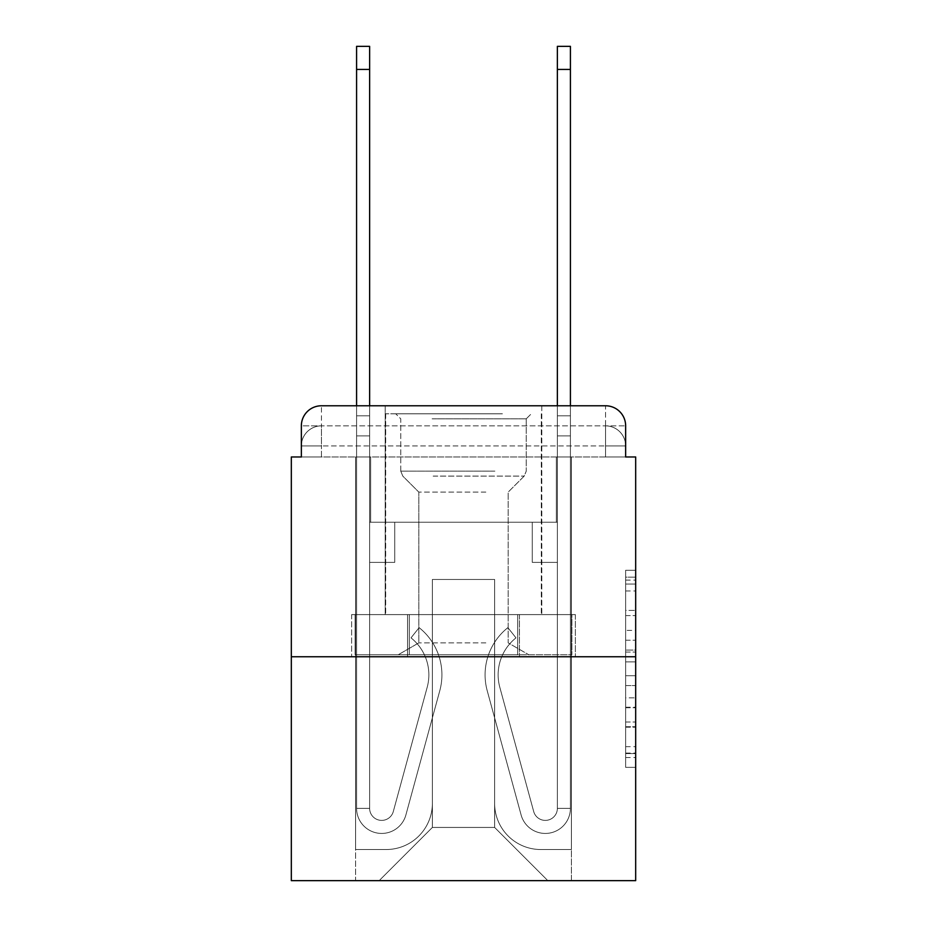 <?xml version="1.0" encoding="UTF-8"?>
<svg xmlns="http://www.w3.org/2000/svg" width="927" height="927" viewBox="0 0 927 927"><rect width="100%" height="100%" fill="white"/><g stroke="black" fill="none" stroke-linecap="round" stroke-linejoin="round"><path stroke-width="0.7" stroke-dasharray="4.63 3.48" d="M625.644 630.383L625.644 661.913L635.679 661.913L635.679 757.51L635.679 580.117L635.679 661.913L625.644 661.913L625.644 577.162L625.644 767.359L625.644 570.267L625.644 753.558L635.679 753.558L625.644 753.558L635.679 753.558L625.644 753.558L625.644 722.029L625.644 767.359L635.679 767.359L635.679 570.267L635.679 753.072L635.679 675.713L625.644 675.713L635.679 675.713L635.679 722.029L635.679 584.056L625.644 584.056L635.679 584.056L635.679 767.359L635.679 580.117L635.679 767.359L625.644 767.359L625.644 570.267L635.679 570.267L635.679 580.117L635.679 570.267L635.679 580.117L635.679 570.267L635.679 577.162L635.679 570.267L625.644 570.267L625.644 584.056L635.679 584.056L625.644 584.056L625.644 630.383L635.679 630.383M301.356 456.976L321.437 456.976L301.356 456.976L321.437 456.976L301.356 456.976L301.356 445.933L605.563 445.933L301.356 445.933L321.437 445.933L321.437 425.852L605.563 425.852L321.437 425.852L605.563 425.852L605.563 445.933L625.644 445.933L605.563 445.933L605.563 425.852L605.563 445.933L625.644 445.933L605.563 445.933L625.644 445.933L605.563 445.933L625.644 445.933L605.563 445.933L625.644 445.933L605.563 445.933L625.644 445.933L605.563 445.933L625.644 445.933L605.563 445.933L625.644 445.933L605.563 445.933L625.644 445.933L605.563 445.933L625.644 445.933L605.563 445.933L605.563 425.852L605.563 445.933L605.563 425.852L605.563 445.933L605.563 425.852L605.563 445.933L605.563 425.852L605.563 445.933L605.563 425.852L605.563 445.933L605.563 425.852L605.563 445.933L605.563 425.852L605.563 445.933L605.563 425.852L605.563 445.933L605.563 425.852L625.644 425.852L301.356 425.852A20.081 20.081 0 0 1 321.437 405.771L605.563 405.771L321.437 405.771A20.081 20.081 0 0 0 301.356 425.852L321.437 425.852A20.081 20.081 0 0 0 301.356 445.933L321.437 445.933L321.437 425.852A20.081 20.081 0 0 0 301.356 445.933L321.437 445.933L301.356 445.933L321.437 445.933L301.356 445.933L321.437 445.933L301.356 445.933L321.437 445.933L301.356 445.933L321.437 445.933L301.356 445.933L321.437 445.933L301.356 445.933L321.437 445.933L301.356 445.933L301.356 456.976L301.356 445.933L301.356 456.976L301.356 445.933L301.356 456.976L301.356 445.933L301.356 456.976L301.356 445.933L301.356 456.976L291.321 456.976L291.321 880.65L635.679 880.65L635.679 456.976L625.644 456.976L625.644 425.852A20.081 20.081 0 0 0 605.563 405.771A20.081 20.081 0 0 1 625.644 425.852L625.644 456.976L301.356 456.976L301.356 425.852L301.356 456.976L625.644 456.976L605.563 456.976L625.644 456.976L605.563 456.976L625.644 456.976L605.563 456.976L625.644 456.976L605.563 456.976L625.644 456.976L605.563 456.976L625.644 456.976L605.563 456.976L625.644 456.976L605.563 456.976L625.644 456.976L605.563 456.976L625.644 456.976L605.563 456.976L625.644 456.976L605.563 456.976L605.563 425.852L605.563 456.976L605.563 445.933L605.563 456.976L605.563 445.933L605.563 456.976L605.563 445.933L605.563 456.976L605.563 445.933L605.563 456.976L605.563 445.933L605.563 456.976L605.563 445.933L605.563 456.976L605.563 445.933L605.563 456.976L605.563 445.933L605.563 456.976L605.563 445.933L605.563 456.976L605.563 445.933L605.563 456.976L625.644 456.976L625.644 445.933A20.081 20.081 0 0 0 605.563 425.852L605.563 405.771A20.081 20.081 0 0 1 625.644 425.852A20.081 20.081 0 0 0 605.563 405.771L605.563 425.852A20.081 20.081 0 0 1 625.644 445.933A20.081 20.081 0 0 0 605.563 425.852A20.081 20.081 0 0 1 625.644 445.933A20.081 20.081 0 0 0 605.563 425.852A20.081 20.081 0 0 1 625.644 445.933A20.081 20.081 0 0 0 605.563 425.852A20.081 20.081 0 0 1 625.644 445.933A20.081 20.081 0 0 0 605.563 425.852A20.081 20.081 0 0 1 625.644 445.933L625.644 456.976M541.808 405.771L541.808 614.601L385.192 614.601L541.808 614.601L385.192 614.601L385.192 405.771L541.808 405.771L385.192 405.771L541.808 405.771L385.192 405.771L541.808 405.771L541.808 614.601L385.192 614.601L385.192 405.771M635.679 650.094L635.679 640.233L635.679 650.094L625.644 650.094L625.644 610.418L625.644 727.197L625.644 697.88L635.679 697.88L625.644 697.88L625.644 767.359L635.679 767.359L625.644 767.359L635.679 767.359L625.644 767.359L625.644 570.267L635.679 570.267L625.644 570.267L635.679 570.267L625.644 570.267L625.644 650.094L635.679 650.094M291.321 656.768L635.679 656.768M356.582 405.771L369.63 405.771L369.63 415.806L369.63 46.35L369.63 522.237L394.728 522.237L369.63 522.237L394.728 522.237L369.63 522.237L369.63 808.367A12.051 12.051 0 0 0 393.303 811.531A12.051 12.051 0 0 1 369.63 808.367A12.051 12.051 0 0 0 393.303 811.531L427.196 687.255A47.184 47.184 0 0 0 411.009 637.869A47.184 47.184 0 0 1 427.196 687.255A47.184 47.184 0 0 0 411.009 637.869L419.12 627.649A60.243 60.243 0 0 1 439.792 690.685L405.887 814.972A25.099 25.099 0 0 1 356.582 808.367L356.582 415.806L369.63 415.806L369.63 46.35L369.63 522.237L369.63 46.35L369.63 522.237L394.728 522.237L394.728 562.388L394.728 522.237L394.728 562.388L369.63 562.388L369.63 808.367L356.582 808.367L356.582 415.806L369.63 415.806L369.63 46.35L369.63 522.237L394.728 522.237L369.63 522.237L369.63 562.388L369.63 46.35L369.63 522.237L394.728 522.237L369.63 522.237L394.728 522.237L394.728 562.388L369.63 562.388L369.63 808.367L356.582 808.367L356.582 46.35L356.582 435.887L356.582 415.806L369.63 415.806L369.63 46.35L369.63 808.367A12.051 12.051 0 0 0 393.303 811.531L427.196 687.255A47.184 47.184 0 0 0 411.009 637.869L419.12 627.649A60.243 60.243 0 0 1 439.792 690.685L405.887 814.972A25.099 25.099 0 0 1 356.582 808.367L356.582 415.806L369.63 415.806L369.63 46.35L356.582 46.35L356.582 415.806L369.63 415.806L369.63 435.887L369.63 415.806L356.582 415.806L356.582 46.35L356.582 435.887L356.582 415.806L369.63 415.806L356.582 415.806L369.63 415.806L356.582 415.806L356.582 46.35L356.582 435.887L356.582 415.806L369.63 415.806L356.582 415.806L369.63 415.806L356.582 415.806L356.582 46.35L356.582 435.887L356.582 415.806L369.63 415.806L356.582 415.806L369.63 415.806L356.582 415.806L356.582 46.35L356.582 435.887L356.582 415.806L369.63 415.806L356.582 415.806L369.63 415.806L356.582 415.806L356.582 46.35L356.582 435.887L356.582 415.806L369.63 415.806L356.582 415.806L369.63 415.806L356.582 415.806L356.582 46.35L356.582 435.887L356.582 415.806L369.63 415.806L356.582 415.806L369.63 415.806L356.582 415.806L356.582 46.35L356.582 435.887L369.63 435.887L369.63 522.237L369.63 415.806L356.582 415.806L369.63 415.806L356.582 415.806L369.63 415.806L369.63 522.237L394.728 522.237L394.728 562.388L369.63 562.388L369.63 522.237L394.728 522.237L369.63 522.237L369.63 808.367A12.051 12.051 0 0 0 393.303 811.531A12.051 12.051 0 0 1 369.63 808.367L356.582 808.367L356.582 435.887L369.63 435.887L369.63 522.237L369.63 415.806L356.582 415.806L356.582 46.35L356.582 435.887L369.63 435.887L369.63 522.237L394.728 522.237L369.63 522.237L394.728 522.237L394.728 562.388L369.63 562.388L369.63 808.367L356.582 808.367L356.582 435.887L369.63 435.887L369.63 415.806L356.582 415.806L369.63 415.806L356.582 415.806L356.582 69.444L356.582 435.887L369.63 435.887L369.63 562.388L369.63 435.887L369.63 522.237L394.728 522.237L394.728 562.388L394.728 522.237L369.63 522.237L394.728 522.237L369.63 522.237L369.63 808.367A12.051 12.051 0 0 0 393.303 811.531L427.196 687.255A47.184 47.184 0 0 0 411.009 637.869A47.184 47.184 0 0 1 427.196 687.255A47.184 47.184 0 0 0 411.009 637.869L419.12 627.649A60.243 60.243 0 0 1 439.792 690.685L405.887 814.972A25.099 25.099 0 0 1 356.582 808.367L356.582 435.887L369.63 435.887L369.63 522.237L394.728 522.237L394.728 562.388L394.728 522.237L394.728 562.388L369.63 562.388L369.63 808.367A12.051 12.051 0 0 0 393.303 811.531L427.196 687.255A47.184 47.184 0 0 0 411.009 637.869L419.12 627.649A60.243 60.243 0 0 1 439.792 690.685L405.887 814.972A25.099 25.099 0 0 1 356.582 808.367L356.582 435.887L369.63 435.887L369.63 522.237L394.728 522.237L369.63 522.237L369.63 562.388L369.63 522.237L394.728 522.237L369.63 522.237L394.728 522.237L394.728 562.388L369.63 562.388L369.63 808.367L356.582 808.367L356.582 435.887L369.63 435.887L369.63 808.367L356.582 808.367L356.582 435.887L369.63 435.887L369.63 522.237L394.728 522.237L394.728 562.388L369.63 562.388L369.63 522.237L394.728 522.237L369.63 522.237L369.63 808.367A12.051 12.051 0 0 0 393.303 811.531A12.051 12.051 0 0 1 369.63 808.367A12.051 12.051 0 0 0 393.303 811.531L427.196 687.255A47.184 47.184 0 0 0 411.009 637.869A47.184 47.184 0 0 1 427.196 687.255A47.184 47.184 0 0 0 411.009 637.869L419.12 627.649A60.243 60.243 0 0 1 439.792 690.685L405.887 814.972A25.099 25.099 0 0 1 356.582 808.367L356.582 435.887L369.63 435.887L369.63 522.237L394.728 522.237L369.63 522.237L394.728 522.237L394.728 562.388L369.63 562.388L369.63 808.367L356.582 808.367L356.582 435.887L369.63 435.887L356.582 435.887L369.63 435.887L356.582 435.887L369.63 435.887L356.582 435.887L369.63 435.887L356.582 435.887L369.63 435.887L356.582 435.887L369.63 435.887L356.582 435.887L356.582 808.367L356.582 415.806L369.63 415.806L356.582 415.806L369.63 415.806L356.582 415.806L356.582 405.771M557.37 405.771L570.418 405.771L570.418 415.806L557.37 415.806L557.37 46.35L557.37 522.237L532.272 522.237L557.37 522.237L532.272 522.237L557.37 522.237L557.37 808.367A12.051 12.051 0 0 1 533.697 811.531A12.051 12.051 0 0 0 557.37 808.367A12.051 12.051 0 0 1 533.697 811.531L499.804 687.255A47.184 47.184 0 0 1 515.991 637.869A47.184 47.184 0 0 0 499.804 687.255A47.184 47.184 0 0 1 515.991 637.869L507.88 627.649A60.243 60.243 0 0 0 487.208 690.685L521.113 814.972A25.099 25.099 0 0 0 570.418 808.367L570.418 415.806L557.37 415.806L557.37 46.35L557.37 522.237L557.37 46.35L557.37 522.237L532.272 522.237L532.272 562.388L532.272 522.237L532.272 562.388L557.37 562.388L557.37 808.367L570.418 808.367L570.418 46.35L570.418 435.887L570.418 415.806L557.37 415.806L557.37 46.35L557.37 522.237L532.272 522.237L557.37 522.237L557.37 562.388L557.37 46.35L557.37 522.237L532.272 522.237L557.37 522.237L532.272 522.237L532.272 562.388L557.37 562.388L557.37 808.367L570.418 808.367L570.418 415.806L557.37 415.806L557.37 46.35L557.37 808.367A12.051 12.051 0 0 1 533.697 811.531L499.804 687.255A47.184 47.184 0 0 1 515.991 637.869L507.88 627.649A60.243 60.243 0 0 0 487.208 690.685L521.113 814.972A25.099 25.099 0 0 0 570.418 808.367L570.418 415.806L557.37 415.806L557.37 405.771M494.624 803.35A46.188 46.188 0 0 0 540.8 849.526A46.188 46.188 0 0 1 494.624 803.35L494.624 579.456L494.624 803.35A46.188 46.188 0 0 0 540.8 849.526L571.426 849.526L540.8 849.526A46.188 46.188 0 0 1 494.624 803.35L494.624 579.456L432.376 579.456L494.624 579.456L494.624 803.35A46.188 46.188 0 0 0 540.8 849.526L571.426 849.526L540.8 849.526A46.188 46.188 0 0 1 494.624 803.35L494.624 579.456L432.376 579.456L432.376 803.35L432.376 579.456L494.624 579.456L494.624 803.35A46.188 46.188 0 0 0 540.8 849.526L571.426 849.526L540.8 849.526A46.188 46.188 0 0 1 494.624 803.35L494.624 579.456L432.376 579.456L432.376 803.35A46.188 46.188 0 0 1 386.2 849.526A46.188 46.188 0 0 0 432.376 803.35L432.376 579.456L494.624 579.456L494.624 803.35A46.188 46.188 0 0 0 540.8 849.526L571.426 849.526L540.8 849.526A46.188 46.188 0 0 1 494.624 803.35L494.624 579.456L432.376 579.456L432.376 803.35A46.188 46.188 0 0 1 386.2 849.526L355.574 849.526L386.2 849.526A46.188 46.188 0 0 0 432.376 803.35L432.376 579.456L494.624 579.456L494.624 803.35A46.188 46.188 0 0 0 540.8 849.526L571.426 849.526L540.8 849.526A46.188 46.188 0 0 1 494.624 803.35L494.624 579.456L432.376 579.456L432.376 803.35A46.188 46.188 0 0 1 386.2 849.526L355.574 849.526L386.2 849.526A46.188 46.188 0 0 0 432.376 803.35L432.376 579.456L494.624 579.456L494.624 803.35A46.188 46.188 0 0 0 540.8 849.526L571.426 849.526L540.8 849.526A46.188 46.188 0 0 1 494.624 803.35L494.624 579.456L432.376 579.456L432.376 803.35A46.188 46.188 0 0 1 386.2 849.526L355.574 849.526L386.2 849.526A46.188 46.188 0 0 0 432.376 803.35L432.376 579.456L494.624 579.456L494.624 803.35A46.188 46.188 0 0 0 540.8 849.526L571.426 849.526L540.8 849.526A46.188 46.188 0 0 1 494.624 803.35L494.624 579.456L432.376 579.456L432.376 803.35A46.188 46.188 0 0 1 386.2 849.526L355.574 849.526L386.2 849.526A46.188 46.188 0 0 0 432.376 803.35L432.376 579.456L494.624 579.456L494.624 803.35A46.188 46.188 0 0 0 540.8 849.526L571.426 849.526L540.8 849.526A46.188 46.188 0 0 1 494.624 803.35L494.624 579.456L432.376 579.456L432.376 803.35A46.188 46.188 0 0 1 386.2 849.526L355.574 849.526L386.2 849.526A46.188 46.188 0 0 0 432.376 803.35L432.376 579.456L494.624 579.456L494.624 803.35A46.188 46.188 0 0 0 540.8 849.526L571.426 849.526L540.8 849.526A46.188 46.188 0 0 1 494.624 803.35L494.624 579.456L432.376 579.456L432.376 803.35A46.188 46.188 0 0 1 386.2 849.526L355.574 849.526L386.2 849.526A46.188 46.188 0 0 0 432.376 803.35L432.376 579.456L494.624 579.456L494.624 803.35M355.574 456.976L355.574 849.526L386.2 849.526A46.188 46.188 0 0 0 432.376 803.35A46.188 46.188 0 0 1 386.2 849.526L355.574 849.526L355.574 456.976L370.638 456.976L370.638 522.237L556.362 522.237L370.638 522.237L556.362 522.237L370.638 522.237L556.362 522.237L370.638 522.237L556.362 522.237L370.638 522.237L556.362 522.237L370.638 522.237L556.362 522.237L370.638 522.237L556.362 522.237L370.638 522.237L556.362 522.237L370.638 522.237L556.362 522.237L370.638 522.237L556.362 522.237L370.638 522.237L556.362 522.237L370.638 522.237L370.638 456.976L355.574 456.976L355.574 849.526L355.574 456.976L370.638 456.976L370.638 522.237L370.638 456.976L355.574 456.976L355.574 849.526L355.574 456.976L370.638 456.976L370.638 522.237L370.638 456.976L355.574 456.976L355.574 849.526L355.574 456.976L370.638 456.976L370.638 522.237L370.638 456.976L355.574 456.976L355.574 849.526L355.574 456.976L370.638 456.976L370.638 522.237L370.638 456.976L355.574 456.976L355.574 849.526L355.574 456.976L370.638 456.976L370.638 522.237L370.638 456.976L355.574 456.976L355.574 849.526L355.574 456.976L370.638 456.976L370.638 522.237L370.638 456.976L355.574 456.976L355.574 849.526L355.574 456.976L370.638 456.976L370.638 522.237L370.638 456.976L355.574 456.976L355.574 849.526L355.574 456.976L370.638 456.976L370.638 522.237L370.638 456.976L355.574 456.976L355.574 849.526L386.2 849.526A46.188 46.188 0 0 0 432.376 803.35L432.376 579.456L432.376 803.35A46.188 46.188 0 0 1 386.2 849.526A46.188 46.188 0 0 0 432.376 803.35L432.376 579.456L494.624 579.456L432.376 579.456L432.376 803.35A46.188 46.188 0 0 1 386.2 849.526L355.574 849.526L355.574 456.976L370.638 456.976L370.638 522.237L370.638 456.976L355.574 456.976L355.574 880.65L379.166 880.65L355.574 880.65L355.574 456.976L370.638 456.976L370.638 522.237L370.638 456.976L355.574 456.976M556.362 456.976L556.362 522.237L556.362 456.976L571.426 456.976L571.426 849.526L540.8 849.526L571.426 849.526L571.426 456.976L556.362 456.976L556.362 522.237L556.362 456.976L571.426 456.976L571.426 849.526L571.426 456.976L556.362 456.976L556.362 522.237L556.362 456.976L571.426 456.976L571.426 849.526L571.426 456.976L556.362 456.976L556.362 522.237L556.362 456.976L571.426 456.976L571.426 849.526L571.426 456.976L556.362 456.976L556.362 522.237L556.362 456.976L571.426 456.976L571.426 849.526L571.426 456.976L556.362 456.976L556.362 522.237L556.362 456.976L571.426 456.976L571.426 849.526L571.426 456.976L556.362 456.976L556.362 522.237L556.362 456.976L571.426 456.976L571.426 849.526L571.426 456.976L556.362 456.976L556.362 522.237L556.362 456.976L571.426 456.976L571.426 849.526L571.426 456.976L556.362 456.976L556.362 522.237L556.362 456.976L571.426 456.976L571.426 849.526L571.426 456.976L556.362 456.976L556.362 522.237L556.362 456.976L571.426 456.976L571.426 849.526L571.426 456.976L556.362 456.976L556.362 522.237L556.362 456.976L571.426 456.976L571.426 880.65L379.166 880.65L571.426 880.65L571.426 456.976L556.362 456.976M494.624 579.456L494.624 827.44L494.624 579.456L432.376 579.456L432.376 827.44L494.624 827.44L432.376 827.44L432.376 579.456L432.376 827.44L379.166 880.65L432.376 827.44L379.166 880.65L432.376 827.44L432.376 579.456L494.624 579.456L494.624 827.44L547.834 880.65L494.624 827.44L547.834 880.65L494.624 827.44L494.624 579.456L432.376 579.456L494.624 579.456M407.567 656.768L575.366 656.768L407.567 656.768L407.567 614.601L351.634 614.601L575.366 614.601L407.567 614.601L407.567 656.768L407.567 614.601L351.634 614.601L351.634 656.768L351.634 614.601L519.433 614.601L519.433 656.768L575.366 656.768L519.433 656.768L519.433 614.601L575.366 614.601L575.366 656.768L575.366 614.601L407.567 614.601L407.567 656.768M321.437 405.771A20.081 20.081 0 0 0 301.356 425.852A20.081 20.081 0 0 1 321.437 405.771L321.437 425.852A20.081 20.081 0 0 0 301.356 445.933L321.437 445.933L301.356 445.933A20.081 20.081 0 0 1 321.437 425.852A20.081 20.081 0 0 0 301.356 445.933A20.081 20.081 0 0 1 321.437 425.852A20.081 20.081 0 0 0 301.356 445.933A20.081 20.081 0 0 1 321.437 425.852A20.081 20.081 0 0 0 301.356 445.933A20.081 20.081 0 0 1 321.437 425.852L321.437 405.771M519.433 614.601L519.433 656.768L519.433 614.601M625.644 661.913L635.679 661.913L625.644 661.913M625.644 577.162L625.644 570.267L625.644 577.162L635.679 577.162L625.644 577.162M625.644 726.71L625.644 685.563L625.644 726.71L635.679 726.71L625.644 726.71M625.644 685.563L625.644 675.713L635.679 675.713L625.644 675.713L625.644 685.563L635.679 685.563L625.644 685.563M625.644 610.418L625.644 584.056L625.644 610.418L635.679 610.418L625.644 610.418M625.644 570.267L635.679 570.267L625.644 570.267L625.644 580.117L625.644 570.267L635.679 570.267M625.644 767.359L635.679 767.359L625.644 767.359L625.644 757.51L625.644 767.359M570.418 46.35L570.418 808.367L570.418 435.887L570.418 808.367L570.418 435.887L570.418 808.367L570.418 435.887L570.418 808.367L570.418 435.887L570.418 808.367L570.418 435.887L570.418 808.367L570.418 435.887L570.418 808.367L570.418 435.887L570.418 808.367L557.37 808.367L570.418 808.367A25.099 25.099 0 0 1 521.113 814.972A25.099 25.099 0 0 0 570.418 808.367A25.099 25.099 0 0 1 521.113 814.972A25.099 25.099 0 0 0 570.418 808.367L557.37 808.367L570.418 808.367A25.099 25.099 0 0 1 521.113 814.972A25.099 25.099 0 0 0 570.418 808.367A25.099 25.099 0 0 1 521.113 814.972A25.099 25.099 0 0 0 570.418 808.367L557.37 808.367L570.418 808.367A25.099 25.099 0 0 1 521.113 814.972A25.099 25.099 0 0 0 570.418 808.367A25.099 25.099 0 0 1 521.113 814.972A25.099 25.099 0 0 0 570.418 808.367L557.37 808.367L570.418 808.367A25.099 25.099 0 0 1 521.113 814.972A25.099 25.099 0 0 0 570.418 808.367A25.099 25.099 0 0 1 521.113 814.972A25.099 25.099 0 0 0 570.418 808.367L557.37 808.367L570.418 808.367A25.099 25.099 0 0 1 521.113 814.972A25.099 25.099 0 0 0 570.418 808.367A25.099 25.099 0 0 1 521.113 814.972A25.099 25.099 0 0 0 570.418 808.367L557.37 808.367L570.418 808.367A25.099 25.099 0 0 1 521.113 814.972A25.099 25.099 0 0 0 570.418 808.367A25.099 25.099 0 0 1 521.113 814.972A25.099 25.099 0 0 0 570.418 808.367L557.37 808.367L570.418 808.367A25.099 25.099 0 0 1 521.113 814.972A25.099 25.099 0 0 0 570.418 808.367A25.099 25.099 0 0 1 521.113 814.972A25.099 25.099 0 0 0 570.418 808.367L557.37 808.367L570.418 808.367A25.099 25.099 0 0 1 521.113 814.972A25.099 25.099 0 0 0 570.418 808.367A25.099 25.099 0 0 1 521.113 814.972A25.099 25.099 0 0 0 570.418 808.367L557.37 808.367L570.418 808.367A25.099 25.099 0 0 1 521.113 814.972A25.099 25.099 0 0 0 570.418 808.367A25.099 25.099 0 0 1 521.113 814.972A25.099 25.099 0 0 0 570.418 808.367A25.099 25.099 0 0 1 521.113 814.972A25.099 25.099 0 0 0 570.418 808.367A25.099 25.099 0 0 1 521.113 814.972A25.099 25.099 0 0 0 570.418 808.367A25.099 25.099 0 0 1 521.113 814.972L487.208 690.685A60.243 60.243 0 0 1 507.88 627.649A60.243 60.243 0 0 0 487.208 690.685A60.243 60.243 0 0 1 507.88 627.649A60.243 60.243 0 0 0 487.208 690.685A60.243 60.243 0 0 1 507.88 627.649A60.243 60.243 0 0 0 487.208 690.685A60.243 60.243 0 0 1 507.88 627.649A60.243 60.243 0 0 0 487.208 690.685A60.243 60.243 0 0 1 507.88 627.649A60.243 60.243 0 0 0 487.208 690.685A60.243 60.243 0 0 1 507.88 627.649A60.243 60.243 0 0 0 487.208 690.685A60.243 60.243 0 0 1 507.88 627.649A60.243 60.243 0 0 0 487.208 690.685A60.243 60.243 0 0 1 507.88 627.649A60.243 60.243 0 0 0 487.208 690.685A60.243 60.243 0 0 1 507.88 627.649A60.243 60.243 0 0 0 487.208 690.685A60.243 60.243 0 0 1 507.88 627.649A60.243 60.243 0 0 0 487.208 690.685A60.243 60.243 0 0 1 507.88 627.649A60.243 60.243 0 0 0 487.208 690.685A60.243 60.243 0 0 1 507.88 627.649A60.243 60.243 0 0 0 487.208 690.685A60.243 60.243 0 0 1 507.88 627.649A60.243 60.243 0 0 0 487.208 690.685A60.243 60.243 0 0 1 507.88 627.649A60.243 60.243 0 0 0 487.208 690.685A60.243 60.243 0 0 1 507.88 627.649A60.243 60.243 0 0 0 487.208 690.685A60.243 60.243 0 0 1 507.88 627.649A60.243 60.243 0 0 0 487.208 690.685A60.243 60.243 0 0 1 507.88 627.649A60.243 60.243 0 0 0 487.208 690.685A60.243 60.243 0 0 1 507.88 627.649A60.243 60.243 0 0 0 487.208 690.685A60.243 60.243 0 0 1 507.88 627.649A60.243 60.243 0 0 0 487.208 690.685A60.243 60.243 0 0 1 507.88 627.649A60.243 60.243 0 0 0 487.208 690.685A60.243 60.243 0 0 1 507.88 627.649L515.991 637.869A47.184 47.184 0 0 0 499.804 687.255L533.697 811.531A12.051 12.051 0 0 0 557.37 808.367L557.37 435.887L557.37 522.237L532.272 522.237L557.37 522.237L532.272 522.237L557.37 522.237L557.37 808.367A12.051 12.051 0 0 1 533.697 811.531L499.804 687.255A47.184 47.184 0 0 1 515.991 637.869L507.88 627.649L515.991 637.869A47.184 47.184 0 0 0 499.804 687.255L533.697 811.531L499.804 687.255A47.184 47.184 0 0 1 515.991 637.869A47.184 47.184 0 0 0 499.804 687.255L533.697 811.531L499.804 687.255A47.184 47.184 0 0 1 515.991 637.869A47.184 47.184 0 0 0 499.804 687.255L533.697 811.531L499.804 687.255A47.184 47.184 0 0 1 515.991 637.869A47.184 47.184 0 0 0 499.804 687.255L533.697 811.531L499.804 687.255A47.184 47.184 0 0 1 515.991 637.869A47.184 47.184 0 0 0 499.804 687.255L533.697 811.531L499.804 687.255A47.184 47.184 0 0 1 515.991 637.869A47.184 47.184 0 0 0 499.804 687.255L533.697 811.531L499.804 687.255A47.184 47.184 0 0 1 515.991 637.869A47.184 47.184 0 0 0 499.804 687.255L533.697 811.531L499.804 687.255A47.184 47.184 0 0 1 515.991 637.869A47.184 47.184 0 0 0 499.804 687.255L533.697 811.531L499.804 687.255A47.184 47.184 0 0 1 515.991 637.869A47.184 47.184 0 0 0 499.804 687.255L533.697 811.531L499.804 687.255A47.184 47.184 0 0 1 515.991 637.869A47.184 47.184 0 0 0 499.804 687.255L533.697 811.531L499.804 687.255A47.184 47.184 0 0 1 515.991 637.869A47.184 47.184 0 0 0 499.804 687.255L533.697 811.531L499.804 687.255A47.184 47.184 0 0 1 515.991 637.869A47.184 47.184 0 0 0 499.804 687.255L533.697 811.531L499.804 687.255A47.184 47.184 0 0 1 515.991 637.869A47.184 47.184 0 0 0 499.804 687.255L533.697 811.531L499.804 687.255A47.184 47.184 0 0 1 515.991 637.869A47.184 47.184 0 0 0 499.804 687.255L533.697 811.531L499.804 687.255A47.184 47.184 0 0 1 515.991 637.869A47.184 47.184 0 0 0 499.804 687.255L533.697 811.531L499.804 687.255A47.184 47.184 0 0 1 515.991 637.869A47.184 47.184 0 0 0 499.804 687.255L533.697 811.531L499.804 687.255A47.184 47.184 0 0 1 515.991 637.869A47.184 47.184 0 0 0 499.804 687.255L533.697 811.531L499.804 687.255A47.184 47.184 0 0 1 515.991 637.869A47.184 47.184 0 0 0 499.804 687.255L533.697 811.531A12.051 12.051 0 0 0 557.37 808.367L557.37 562.388L557.37 808.367A12.051 12.051 0 0 1 533.697 811.531A12.051 12.051 0 0 0 557.37 808.367A12.051 12.051 0 0 1 533.697 811.531A12.051 12.051 0 0 0 557.37 808.367L557.37 562.388L557.37 808.367A12.051 12.051 0 0 1 533.697 811.531A12.051 12.051 0 0 0 557.37 808.367A12.051 12.051 0 0 1 533.697 811.531A12.051 12.051 0 0 0 557.37 808.367L557.37 562.388L557.37 808.367A12.051 12.051 0 0 1 533.697 811.531A12.051 12.051 0 0 0 557.37 808.367A12.051 12.051 0 0 1 533.697 811.531A12.051 12.051 0 0 0 557.37 808.367L557.37 562.388L557.37 808.367A12.051 12.051 0 0 1 533.697 811.531A12.051 12.051 0 0 0 557.37 808.367A12.051 12.051 0 0 1 533.697 811.531A12.051 12.051 0 0 0 557.37 808.367L557.37 562.388L557.37 808.367A12.051 12.051 0 0 1 533.697 811.531A12.051 12.051 0 0 0 557.37 808.367A12.051 12.051 0 0 1 533.697 811.531A12.051 12.051 0 0 0 557.37 808.367L557.37 562.388L557.37 808.367A12.051 12.051 0 0 1 533.697 811.531A12.051 12.051 0 0 0 557.37 808.367A12.051 12.051 0 0 1 533.697 811.531A12.051 12.051 0 0 0 557.37 808.367L557.37 562.388L532.272 562.388L557.37 562.388L532.272 562.388L532.272 522.237L532.272 562.388L557.37 562.388L557.37 522.237L532.272 522.237L557.37 522.237L532.272 522.237L557.37 522.237L557.37 562.388L532.272 562.388L557.37 562.388L532.272 562.388L532.272 522.237L532.272 562.388L557.37 562.388L557.37 522.237L532.272 522.237L557.37 522.237L532.272 522.237L557.37 522.237L557.37 562.388L532.272 562.388L557.37 562.388L532.272 562.388L557.37 562.388L557.37 522.237L557.37 562.388L532.272 562.388L557.37 562.388L532.272 562.388L532.272 522.237L557.37 522.237L557.37 562.388L532.272 562.388L557.37 562.388L532.272 562.388L557.37 562.388L532.272 562.388L532.272 522.237L557.37 522.237L557.37 562.388L532.272 562.388L557.37 562.388L532.272 562.388L557.37 562.388L557.37 522.237L532.272 522.237L557.37 522.237L532.272 522.237L557.37 522.237L557.37 562.388L532.272 562.388L557.37 562.388L532.272 562.388L557.37 562.388L557.37 522.237L557.37 562.388L532.272 562.388L557.37 562.388L532.272 562.388L557.37 562.388L532.272 562.388L557.37 562.388L532.272 562.388L557.37 562.388L532.272 562.388L532.272 522.237L532.272 562.388L532.272 522.237L557.37 522.237L532.272 522.237L557.37 522.237L532.272 522.237L532.272 562.388L532.272 522.237L532.272 562.388L532.272 522.237L532.272 562.388L557.37 562.388L557.37 522.237L532.272 522.237L557.37 522.237L532.272 522.237L532.272 562.388L532.272 522.237L532.272 562.388L532.272 522.237L557.37 522.237L532.272 522.237L532.272 562.388L557.37 562.388L557.37 522.237L532.272 522.237L532.272 562.388L532.272 522.237L532.272 562.388L532.272 522.237L532.272 562.388L532.272 522.237L532.272 562.388L532.272 522.237L532.272 562.388L532.272 522.237L532.272 562.388L532.272 522.237L532.272 562.388L532.272 522.237L532.272 562.388L532.272 522.237L532.272 562.388L532.272 522.237L532.272 562.388L557.37 562.388L557.37 808.367A12.051 12.051 0 0 1 533.697 811.531A12.051 12.051 0 0 0 557.37 808.367A12.051 12.051 0 0 1 533.697 811.531A12.051 12.051 0 0 0 557.37 808.367A12.051 12.051 0 0 1 533.697 811.531A12.051 12.051 0 0 0 557.37 808.367A12.051 12.051 0 0 1 533.697 811.531A12.051 12.051 0 0 0 557.37 808.367A12.051 12.051 0 0 1 533.697 811.531A12.051 12.051 0 0 0 557.37 808.367A12.051 12.051 0 0 1 533.697 811.531A12.051 12.051 0 0 0 557.37 808.367A12.051 12.051 0 0 1 533.697 811.531L499.804 687.255A47.184 47.184 0 0 1 515.991 637.869A47.184 47.184 0 0 0 499.804 687.255A47.184 47.184 0 0 1 515.991 637.869L507.88 627.649A60.243 60.243 0 0 0 487.208 690.685L521.113 814.972A25.099 25.099 0 0 0 570.418 808.367L570.418 415.806L557.37 415.806L557.37 435.887L557.37 415.806L570.418 415.806L570.418 46.35L570.418 435.887L570.418 415.806L557.37 415.806L570.418 415.806L557.37 415.806L570.418 415.806L570.418 46.35L570.418 435.887L570.418 415.806L557.37 415.806L570.418 415.806L557.37 415.806L570.418 415.806L570.418 46.35L570.418 435.887L570.418 415.806L557.37 415.806L570.418 415.806L557.37 415.806L570.418 415.806L570.418 46.35L570.418 435.887L570.418 415.806L557.37 415.806L570.418 415.806L557.37 415.806L570.418 415.806L570.418 46.35L570.418 435.887L570.418 415.806L557.37 415.806L570.418 415.806L557.37 415.806L570.418 415.806L570.418 46.35L570.418 435.887L557.37 435.887L557.37 522.237L557.37 415.806L570.418 415.806L557.37 415.806L570.418 415.806L570.418 46.35L570.418 435.887L557.37 435.887L557.37 522.237L532.272 522.237L532.272 562.388L557.37 562.388L557.37 522.237L532.272 522.237L557.37 522.237L557.37 808.367L570.418 808.367L570.418 435.887L557.37 435.887L557.37 415.806L570.418 415.806L557.37 415.806L570.418 415.806L557.37 415.806L570.418 415.806L570.418 46.35L570.418 435.887L557.37 435.887L557.37 522.237L557.37 415.806L570.418 415.806L557.37 415.806L570.418 415.806L570.418 46.35L570.418 435.887L557.37 435.887L557.37 522.237L532.272 522.237L557.37 522.237L532.272 522.237L532.272 562.388L557.37 562.388L557.37 808.367L570.418 808.367L570.418 435.887L557.37 435.887L557.37 415.806L570.418 415.806L557.37 415.806L570.418 415.806L557.37 415.806L557.37 46.35L570.418 46.35L557.37 46.35M393.303 811.531L427.196 687.255A47.184 47.184 0 0 0 411.009 637.869L419.12 627.649A60.243 60.243 0 0 1 439.792 690.685L405.887 814.972A25.099 25.099 0 0 1 356.582 808.367A25.099 25.099 0 0 0 405.887 814.972A25.099 25.099 0 0 1 356.582 808.367A25.099 25.099 0 0 0 405.887 814.972A25.099 25.099 0 0 1 356.582 808.367A25.099 25.099 0 0 0 405.887 814.972A25.099 25.099 0 0 1 356.582 808.367A25.099 25.099 0 0 0 405.887 814.972A25.099 25.099 0 0 1 356.582 808.367A25.099 25.099 0 0 0 405.887 814.972A25.099 25.099 0 0 1 356.582 808.367L369.63 808.367A12.051 12.051 0 0 0 393.303 811.531A12.051 12.051 0 0 1 369.63 808.367A12.051 12.051 0 0 0 393.303 811.531L427.196 687.255A47.184 47.184 0 0 0 411.009 637.869A47.184 47.184 0 0 1 427.196 687.255A47.184 47.184 0 0 0 411.009 637.869L419.12 627.649A60.243 60.243 0 0 1 439.792 690.685L405.887 814.972A25.099 25.099 0 0 1 356.582 808.367A25.099 25.099 0 0 0 405.887 814.972A25.099 25.099 0 0 1 356.582 808.367A25.099 25.099 0 0 0 405.887 814.972A25.099 25.099 0 0 1 356.582 808.367L369.63 808.367L356.582 808.367A25.099 25.099 0 0 0 405.887 814.972A25.099 25.099 0 0 1 356.582 808.367A25.099 25.099 0 0 0 405.887 814.972A25.099 25.099 0 0 1 356.582 808.367L369.63 808.367A12.051 12.051 0 0 0 393.303 811.531L427.196 687.255A47.184 47.184 0 0 0 411.009 637.869L419.12 627.649A60.243 60.243 0 0 1 439.792 690.685L405.887 814.972A25.099 25.099 0 0 1 356.582 808.367L369.63 808.367A12.051 12.051 0 0 0 393.303 811.531A12.051 12.051 0 0 1 369.63 808.367A12.051 12.051 0 0 0 393.303 811.531L427.196 687.255A47.184 47.184 0 0 0 411.009 637.869A47.184 47.184 0 0 1 427.196 687.255A47.184 47.184 0 0 0 411.009 637.869L419.12 627.649A60.243 60.243 0 0 1 439.792 690.685L405.887 814.972A25.099 25.099 0 0 1 356.582 808.367A25.099 25.099 0 0 0 405.887 814.972A25.099 25.099 0 0 1 356.582 808.367L369.63 808.367A12.051 12.051 0 0 0 393.303 811.531L427.196 687.255A47.184 47.184 0 0 0 411.009 637.869L419.12 627.649A60.243 60.243 0 0 1 439.792 690.685L405.887 814.972A25.099 25.099 0 0 1 356.582 808.367L369.63 808.367A12.051 12.051 0 0 0 393.303 811.531A12.051 12.051 0 0 1 369.63 808.367A12.051 12.051 0 0 0 393.303 811.531L427.196 687.255A47.184 47.184 0 0 0 411.009 637.869A47.184 47.184 0 0 1 427.196 687.255A47.184 47.184 0 0 0 411.009 637.869L419.12 627.649A60.243 60.243 0 0 1 439.792 690.685L405.887 814.972A25.099 25.099 0 0 1 356.582 808.367A25.099 25.099 0 0 0 405.887 814.972A25.099 25.099 0 0 1 356.582 808.367L369.63 808.367L356.582 808.367A25.099 25.099 0 0 0 405.887 814.972A25.099 25.099 0 0 1 356.582 808.367A25.099 25.099 0 0 0 405.887 814.972A25.099 25.099 0 0 1 356.582 808.367L369.63 808.367A12.051 12.051 0 0 0 393.303 811.531L427.196 687.255A47.184 47.184 0 0 0 411.009 637.869L419.12 627.649A60.243 60.243 0 0 1 439.792 690.685L405.887 814.972A25.099 25.099 0 0 1 356.582 808.367L369.63 808.367A12.051 12.051 0 0 0 393.303 811.531A12.051 12.051 0 0 1 369.63 808.367A12.051 12.051 0 0 0 393.303 811.531L427.196 687.255A47.184 47.184 0 0 0 411.009 637.869A47.184 47.184 0 0 1 427.196 687.255A47.184 47.184 0 0 0 411.009 637.869L419.12 627.649A60.243 60.243 0 0 1 439.792 690.685L405.887 814.972A25.099 25.099 0 0 1 356.582 808.367A25.099 25.099 0 0 0 405.887 814.972A25.099 25.099 0 0 1 356.582 808.367L369.63 808.367A12.051 12.051 0 0 0 393.303 811.531L427.196 687.255A47.184 47.184 0 0 0 411.009 637.869L419.12 627.649A60.243 60.243 0 0 1 439.792 690.685L405.887 814.972A25.099 25.099 0 0 1 356.582 808.367L369.63 808.367A12.051 12.051 0 0 0 393.303 811.531A12.051 12.051 0 0 1 369.63 808.367A12.051 12.051 0 0 0 393.303 811.531L427.196 687.255A47.184 47.184 0 0 0 411.009 637.869A47.184 47.184 0 0 1 427.196 687.255L393.303 811.531A12.051 12.051 0 0 1 369.63 808.367L356.582 808.367A25.099 25.099 0 0 0 405.887 814.972A25.099 25.099 0 0 1 356.582 808.367L369.63 808.367A12.051 12.051 0 0 0 393.303 811.531L427.196 687.255A47.184 47.184 0 0 0 411.009 637.869L419.12 627.649A60.243 60.243 0 0 1 439.792 690.685L405.887 814.972L439.792 690.685A60.243 60.243 0 0 0 419.12 627.649A60.243 60.243 0 0 1 439.792 690.685A60.243 60.243 0 0 0 419.12 627.649A60.243 60.243 0 0 1 439.792 690.685A60.243 60.243 0 0 0 419.12 627.649A60.243 60.243 0 0 1 439.792 690.685A60.243 60.243 0 0 0 419.12 627.649A60.243 60.243 0 0 1 439.792 690.685A60.243 60.243 0 0 0 419.12 627.649A60.243 60.243 0 0 1 439.792 690.685A60.243 60.243 0 0 0 419.12 627.649A60.243 60.243 0 0 1 439.792 690.685A60.243 60.243 0 0 0 419.12 627.649A60.243 60.243 0 0 1 439.792 690.685A60.243 60.243 0 0 0 419.12 627.649A60.243 60.243 0 0 1 439.792 690.685A60.243 60.243 0 0 0 419.12 627.649A60.243 60.243 0 0 1 439.792 690.685A60.243 60.243 0 0 0 419.12 627.649A60.243 60.243 0 0 1 439.792 690.685A60.243 60.243 0 0 0 419.12 627.649A60.243 60.243 0 0 1 439.792 690.685A60.243 60.243 0 0 0 419.12 627.649A60.243 60.243 0 0 1 439.792 690.685A60.243 60.243 0 0 0 419.12 627.649A60.243 60.243 0 0 1 439.792 690.685A60.243 60.243 0 0 0 419.12 627.649A60.243 60.243 0 0 1 439.792 690.685A60.243 60.243 0 0 0 419.12 627.649L411.009 637.869A47.184 47.184 0 0 1 427.196 687.255L393.303 811.531A12.051 12.051 0 0 1 369.63 808.367A12.051 12.051 0 0 0 393.303 811.531L427.196 687.255A47.184 47.184 0 0 0 411.009 637.869L419.12 627.649L411.009 637.869A47.184 47.184 0 0 1 427.196 687.255L393.303 811.531A12.051 12.051 0 0 1 369.63 808.367L369.63 522.237L369.63 808.367A12.051 12.051 0 0 0 393.303 811.531L427.196 687.255A47.184 47.184 0 0 0 411.009 637.869L419.12 627.649L411.009 637.869A47.184 47.184 0 0 1 427.196 687.255L393.303 811.531A12.051 12.051 0 0 1 369.63 808.367L369.63 522.237L394.728 522.237L394.728 562.388L394.728 522.237L369.63 522.237L394.728 522.237L369.63 522.237L369.63 808.367A12.051 12.051 0 0 0 393.303 811.531L427.196 687.255A47.184 47.184 0 0 0 411.009 637.869L419.12 627.649L411.009 637.869A47.184 47.184 0 0 1 427.196 687.255L393.303 811.531A12.051 12.051 0 0 1 369.63 808.367L369.63 522.237L394.728 522.237L394.728 562.388L394.728 522.237L394.728 562.388L369.63 562.388L369.63 808.367A12.051 12.051 0 0 0 393.303 811.531L427.196 687.255A47.184 47.184 0 0 0 411.009 637.869L419.12 627.649L411.009 637.869A47.184 47.184 0 0 1 427.196 687.255L393.303 811.531A12.051 12.051 0 0 1 369.63 808.367L369.63 522.237L394.728 522.237L394.728 562.388L369.63 562.388L369.63 808.367A12.051 12.051 0 0 0 393.303 811.531L427.196 687.255A47.184 47.184 0 0 0 411.009 637.869L419.12 627.649L411.009 637.869A47.184 47.184 0 0 1 427.196 687.255L393.303 811.531A12.051 12.051 0 0 1 369.63 808.367L369.63 522.237L394.728 522.237L394.728 562.388L369.63 562.388L369.63 808.367A12.051 12.051 0 0 0 393.303 811.531L427.196 687.255A47.184 47.184 0 0 0 411.009 637.869L419.12 627.649L411.009 637.869A47.184 47.184 0 0 1 427.196 687.255L393.303 811.531M394.728 562.388L369.63 562.388L369.63 522.237L394.728 522.237L394.728 562.388L394.728 522.237L394.728 562.388L394.728 522.237L369.63 522.237L394.728 522.237L394.728 562.388L369.63 562.388L394.728 562.388L369.63 562.388L394.728 562.388L394.728 522.237L394.728 562.388L394.728 522.237L369.63 522.237L394.728 522.237L394.728 562.388L369.63 562.388L394.728 562.388L369.63 562.388L394.728 562.388L394.728 522.237L394.728 562.388L394.728 522.237L394.728 562.388L369.63 562.388L394.728 562.388L369.63 562.388L394.728 562.388L394.728 522.237L394.728 562.388L369.63 562.388L394.728 562.388L369.63 562.388L394.728 562.388L394.728 522.237L394.728 562.388L369.63 562.388L394.728 562.388L369.63 562.388L394.728 562.388L394.728 522.237L394.728 562.388L369.63 562.388L394.728 562.388L369.63 562.388L394.728 562.388L394.728 522.237L394.728 562.388L369.63 562.388L394.728 562.388L369.63 562.388L394.728 562.388L394.728 522.237L394.728 562.388L369.63 562.388L394.728 562.388M497.382 413.801L395.736 413.801L497.382 413.801M432.121 418.819L526.246 418.819L432.121 418.819M496.13 654.752L398.239 654.752L496.13 654.752M485.841 642.874L418.819 642.874L485.841 642.874M485.841 492.11L418.819 492.11L485.841 492.11M502.399 413.801L385.69 413.801L502.399 413.801M502.399 614.601L385.69 614.601L502.399 614.601M355.111 654.752L517.695 654.752L355.111 654.752L355.111 614.601L571.889 614.601L355.111 614.601L409.305 614.601L409.305 654.752L571.889 654.752L409.305 654.752L409.305 614.601L517.695 614.601L517.695 654.752L571.889 654.752L517.695 654.752L517.695 614.601L571.889 614.601L571.889 654.752L571.889 614.601L355.111 614.601L355.111 654.752M409.305 614.601L409.305 654.752L409.305 614.601M517.695 614.601L517.695 654.752L517.695 614.601M557.37 522.237L557.37 435.887L557.37 522.237M411.009 637.869L419.12 627.649L411.009 637.869M356.582 415.806L369.63 415.806L356.582 415.806M570.418 415.806L557.37 415.806L570.418 415.806M321.437 456.976L321.437 445.933L321.437 456.976M625.644 722.029L635.679 722.029L625.644 722.029M625.644 707.243L635.679 707.243M625.644 615.598L635.679 615.598L625.644 615.598M625.644 580.117L635.679 580.117M625.644 757.51L635.679 757.51M625.644 746.664L635.679 746.664M625.644 590.962L635.679 590.962M625.644 652.063L635.679 652.063L625.644 652.063M625.644 707.741L635.679 707.741L625.644 707.741M625.644 727.197L635.679 727.197L625.644 727.197M625.644 640.233L635.679 640.233L625.644 640.233M356.582 69.444L369.63 69.444M570.418 69.444L557.37 69.444M494.879 471.136L400.754 471.136L494.879 471.136M433.152 476.096L524.195 476.096L433.152 476.096M570.418 435.887L557.37 435.887L570.418 435.887M625.644 753.072L635.679 753.072M625.644 753.558L635.679 753.558M625.644 584.056L635.679 584.056M356.582 46.35L369.63 46.35M526.246 418.819L531.264 413.801L526.246 418.819L526.246 471.136L524.195 476.096L508.181 492.11L508.181 642.874L528.761 654.752L508.181 642.874L508.181 492.11L524.195 476.096L526.246 471.136L526.246 418.819M385.69 413.801L385.69 614.601L385.69 413.801M541.31 413.801L541.31 614.601L541.31 413.801M400.754 471.136L400.754 418.819L395.736 413.801L400.754 418.819L400.754 471.136L402.805 476.096L418.819 492.11L418.819 642.874L398.239 654.752L418.819 642.874L418.819 492.11L402.805 476.096L400.754 471.136"/><path stroke-width="1.39" d="M301.356 425.852L301.356 456.976L301.356 425.852A20.081 20.081 0 0 1 321.437 405.771L356.582 405.771L356.582 46.35L369.63 46.35L369.63 405.771L385.192 405.771M635.679 656.768L291.321 656.768L291.321 880.65L635.679 880.65L635.679 456.976L625.644 456.976L625.644 425.852A20.081 20.081 0 0 0 605.563 405.771L321.437 405.771M291.321 656.768L291.321 456.976L301.356 456.976M541.808 405.771L557.37 405.771L557.37 46.35L570.418 46.35L570.418 405.771L605.563 405.771M625.644 456.976L625.644 425.852M356.582 69.444L369.63 69.444M570.418 69.444L557.37 69.444"/></g></svg>
